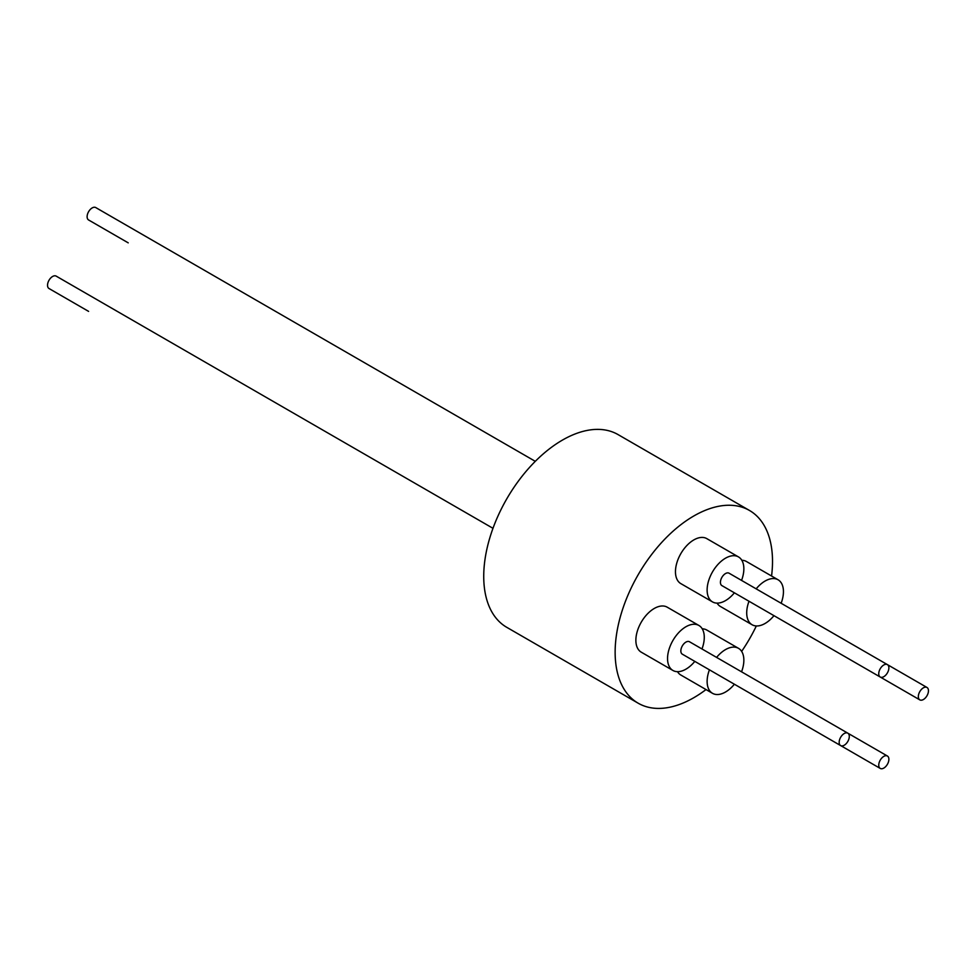 <?xml version="1.0" encoding="UTF-8"?>
<svg xmlns="http://www.w3.org/2000/svg" width="976" height="976" viewBox="0 0 976 976"><rect width="100%" height="100%" fill="white"/><g stroke="black" fill="none" stroke-linecap="round" stroke-linejoin="round"><path stroke-width="1.46" d="M761.451 608.438A7.161 4.136 120 0 0 761.487 608.463L919.819 699.877A7.161 4.136 -60 0 1 919.599 691.996A7.161 4.136 -60 0 1 926.505 687.263A7.161 4.136 -60 0 1 926.98 687.47A7.161 4.136 -60 0 1 927.2 695.351A7.161 4.136 -60 0 1 920.295 700.085A7.161 4.136 -60 0 1 919.819 699.877M128.222 242.853A7.161 4.136 -60 0 1 128.185 242.829L88.596 219.978A7.161 4.136 -60 0 1 88.182 212.487A7.161 4.136 -60 0 1 95.758 207.571L535.287 461.331M847.815 733.171L689.495 641.757A7.161 4.136 120 0 0 689.019 641.549A7.161 4.136 120 0 0 682.114 646.295A7.161 4.136 120 0 0 682.322 654.176L840.653 745.579A7.161 4.136 -60 0 1 840.434 737.697A7.161 4.136 -60 0 1 847.351 732.964A7.161 4.136 -60 0 1 847.815 733.171A7.161 4.136 -60 0 1 848.034 741.052A7.161 4.136 -60 0 1 841.129 745.786A7.161 4.136 -60 0 1 840.653 745.579M771.565 576.023A111.288 64.245 120 0 0 749.47 510.46L618.052 434.588A111.288 64.245 120 0 0 562.42 440.103A111.288 64.245 120 0 0 489.72 538.166A111.288 64.245 120 0 0 506.776 627.336L638.182 703.208A111.288 64.245 120 0 0 693.826 697.694A111.288 64.245 120 0 0 706.014 689.568M749.47 510.46A111.288 64.245 120 0 0 693.826 515.975A111.288 64.245 120 0 0 621.126 614.038A111.288 64.245 120 0 0 638.182 703.208M781.142 603.266A25.974 14.994 120 0 0 778.055 579.768A25.974 14.994 120 0 0 761.195 583.77A25.974 14.994 120 0 0 756.168 588.845M749.007 601.265A25.974 14.994 120 0 0 752.081 624.75A25.974 14.994 120 0 0 768.954 620.748A25.974 14.994 120 0 0 773.968 615.673M752.081 624.75L720.422 606.474A25.974 14.994 -60 0 1 717.079 603.119M701.976 648.967A25.974 14.994 120 0 0 698.901 625.47A25.974 14.994 120 0 0 682.029 629.483A25.974 14.994 120 0 0 668.292 652.151A25.974 14.994 120 0 0 672.928 670.463A25.974 14.994 120 0 0 689.788 666.462A25.974 14.994 120 0 0 694.814 661.374M672.928 670.463L641.256 652.175A25.974 14.994 -60 0 1 636.62 633.863A25.974 14.994 -60 0 1 650.37 611.196A25.974 14.994 -60 0 1 667.23 607.194L698.901 625.47M741.553 580.415A25.974 14.994 120 0 0 743.444 564.567A25.974 14.994 120 0 0 738.478 556.918A25.974 14.994 120 0 0 716.701 565.86A25.974 14.994 120 0 0 707.539 594.25A25.974 14.994 120 0 0 712.504 601.899A25.974 14.994 120 0 0 734.391 592.822M712.504 601.899L680.845 583.624A25.974 14.994 -60 0 1 675.88 575.974A25.974 14.994 -60 0 1 685.03 547.585A25.974 14.994 -60 0 1 706.807 538.63L738.478 556.918M741.553 671.817A25.974 14.994 120 0 0 743.444 655.982A25.974 14.994 120 0 0 738.478 648.32A25.974 14.994 120 0 0 716.591 657.409M709.43 669.817A25.974 14.994 120 0 0 707.539 685.664A25.974 14.994 120 0 0 712.504 693.314A25.974 14.994 120 0 0 734.391 684.237M702.232 628.825A25.974 14.994 -60 0 1 706.807 630.045L738.478 648.32M879.815 760.951A7.161 4.136 -60 0 1 887.404 756.022A7.161 4.136 -60 0 1 887.818 763.513A7.161 4.136 -60 0 1 880.242 768.429A7.161 4.136 -60 0 1 879.815 760.951M49.495 288.737A7.161 4.136 -60 0 1 49.02 288.53A7.161 4.136 -60 0 1 48.8 280.649A7.161 4.136 -60 0 1 55.705 275.915A7.161 4.136 -60 0 1 56.181 276.123L492.978 528.309M887.404 664.619L729.072 573.205A7.161 4.136 120 0 0 721.496 578.134A7.161 4.136 120 0 0 721.911 585.612L880.242 677.027A7.161 4.136 -60 0 1 879.815 669.536A7.161 4.136 -60 0 1 887.404 664.619A7.161 4.136 -60 0 1 887.818 672.098A7.161 4.136 -60 0 1 880.242 677.027M721.862 677.002A7.161 4.136 120 0 0 721.911 677.027L880.242 768.429M712.504 693.314L680.845 675.026A25.974 14.994 -60 0 1 677.503 671.671M741.821 560.273A25.974 14.994 -60 0 1 746.396 561.481L778.055 579.768M741.638 651.395A111.288 64.245 120 0 0 756.327 625.958M49.02 288.53L88.596 311.381A7.161 4.136 -60 0 1 88.548 311.356M847.863 733.196L887.404 756.022M887.452 664.644L926.98 687.47"/></g></svg>
